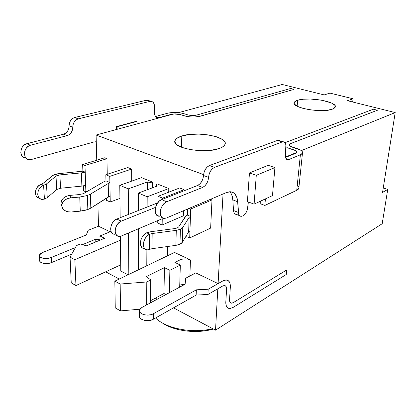 <?xml version="1.0" encoding="UTF-8"?>
<svg xmlns="http://www.w3.org/2000/svg" width="416" height="416" viewBox="0 0 416 416"><rect width="100%" height="100%" fill="white"/><g stroke="black" fill="none" stroke-linecap="round" stroke-linejoin="round"><path stroke-width="0.62" d="M288.964 144.867L290.207 143.738L377.416 110.25L290.207 143.738L289.125 144.451L289.063 145.324L290.04 146.219L297.066 148.6C301.163 149.942 302.962 151.45 302.468 153.135L300.383 154.773L288.876 159.515L287.316 159.661L286.078 158.73L285.366 156.863L285.865 144.799L285.142 142.865L283.873 141.861L282.256 141.944L214.5 167.378L212.358 168.771L210.47 171.168L209.144 174.184L208.021 180.528L206.695 183.544L204.802 185.962L202.618 187.418L166.728 201.776L164.289 203.372L162.193 205.988L160.763 209.212L160.228 212.55L160.67 215.467L162.011 217.526L164.034 218.41L166.426 218.005L226.616 192.478L230.776 191.755L234.25 193.248L236.642 196.726L237.687 201.739L238.753 214.448L239.715 215.805L241.088 216.325L242.705 215.966L241.233 216.33C239.522 216.232 238.555 214.926 238.326 212.425L233.516 210.527C233.761 213.018 234.738 214.323 236.454 214.432L234.926 213.897L233.958 212.545L233.516 210.527L232.835 199.878L231.764 194.875M69.846 195.395L70.72 197.839C65.166 198.791 62.197 201.438 61.802 205.78L61.001 203.273C61.391 198.962 64.34 196.331 69.846 195.395L70.72 197.839L79.737 197.054L80.272 211.151L87.844 209.529L87.381 195.515L79.737 197.054L87.381 195.515L90.397 194.132L109.892 182.52L105.96 180.866L103.163 182.12L83.366 193.716L78.801 194.626L69.846 195.395L66.362 196.238L63.45 198.032L61.568 200.507L61.001 203.273L61.807 205.863L61.001 203.273L61.802 205.78L62.374 202.992L64.272 200.502L67.205 198.692L70.72 197.839L79.737 197.054L80.272 211.151L71.339 211.988L67.813 211.78L64.756 210.532L62.644 208.426L61.802 205.78C61.859 207.381 62.655 208.832 64.199 210.137C66.342 211.635 68.723 212.254 71.339 211.988L84.302 210.538L87.844 209.529L90.828 208.094L90.397 194.132L109.892 182.52L110.136 195.998L108.482 196.789L108.222 183.274L108.482 196.789L90.828 208.094L90.397 194.132L87.381 195.515L87.844 209.529L90.828 208.094L110.136 195.998L109.782 176.374L131.654 169.078L131.706 181.121L131.654 169.078L127.722 167.534L131.654 169.078L109.782 176.374L105.83 174.746L109.782 176.374L109.892 182.52L105.96 180.866L103.163 182.12L83.366 193.716L78.801 194.626L69.846 195.395M228.446 321.922L227.38 322.629L228.446 321.922M297.705 100.24L297.123 106.21L297.705 100.24L294.57 101.936L294.107 102.976L294.44 104.083L297.43 106.366L303.155 108.425L310.762 109.923L319.02 110.604L326.581 110.354L332.218 109.231C321.818 113.381 290.576 107.65 294.237 102.45C294.648 101.566 295.802 100.833 297.705 100.24C308.422 96.46 338.265 101.821 335.202 107.172L332.218 109.231L334.027 108.394L335.067 107.422L335.317 106.35L334.771 105.227L331.453 102.996L322.171 100.277L310.554 99.029L303.316 99.226L297.705 100.24M181.797 136.006L181.49 147.243L181.797 136.006L176.634 138.486L175.313 139.989L174.933 141.591L175.526 143.234L177.091 144.856L182.894 147.768L191.506 149.843L201.531 150.717L211.307 150.244L219.211 148.512C204.303 154.331 170.248 147.706 175.188 140.239C176.015 138.538 178.214 137.124 181.797 136.006C197.028 130.796 229.128 136.926 224.942 144.56C224.24 146.089 222.331 147.41 219.211 148.512L222.061 147.269L224.026 145.839L225.046 144.284L225.098 142.672L224.203 141.055L222.404 139.5L216.46 136.786L208.198 134.904L198.801 134.098L189.571 134.482L181.797 136.006M142.194 247.738L140.847 245.887L140.374 243.188L140.858 240.053L142.225 236.969L144.258 234.421L146.645 232.804L149.656 234.192L152.168 233.532L176.27 230.36L180.393 229.263L182.775 227.438L189.134 217.344L190.45 216.351L190.705 209.014L211.994 199.94L210.449 199.337L211.994 199.94L190.705 209.014L189.14 208.369L190.705 209.014L190.45 216.351L187.481 215.108L186.103 215.883L178.734 226.86L177.33 227.921L174.933 228.556L150.935 231.686L174.933 228.556L177.33 227.921L178.734 226.86L185.214 216.793L187.481 215.108L187.678 208.988L187.481 215.108L190.45 216.351L189.951 230.818L188.651 231.847L189.134 217.344L190.45 216.351L189.706 237.947L210.642 228.103L211.994 199.94L210.642 228.103L189.706 237.947L189.951 230.818L188.651 231.847L189.134 217.344L182.775 227.438L182.333 242.304L188.651 231.847L182.333 242.304L182.775 227.438L180.393 229.263L176.27 230.36L175.89 245.346L179.972 244.202L180.393 229.263L179.972 244.202L182.333 242.304L181.412 243.324L178.095 244.894L175.89 245.346L176.27 230.36L152.168 233.532L152.027 248.695L175.89 245.346L152.027 248.695L149.542 249.382L149.656 234.192L152.168 233.532L152.027 248.695L149.542 249.382L149.656 234.192L147.274 235.82L145.236 238.378L143.868 241.472L143.38 244.618L143.842 247.322L145.184 249.174L147.186 249.891L149.542 249.382L147.254 249.896C141.034 250.167 143.047 236.688 149.656 234.192L146.645 232.804L150.935 231.686L146.645 232.804C140.031 235.274 138.039 248.716 144.269 248.461L144.201 248.456M272.475 195.614L254.098 204.142L247.411 201.604L254.098 204.142L256.282 175.334L249.454 172.952L247.411 201.604L249.454 172.952L268.185 165.318L274.919 167.575L272.475 195.614L274.919 167.575L256.282 175.334L254.098 204.142L272.475 195.614M117.083 126.734L116.626 126.573L116.662 129.444L116.626 126.573L136.521 121.254L136.973 121.404L136.978 123.932L173.727 113.953L178.812 114.213L186.098 116.293L190.242 116.896L194.652 117.01L198.635 116.615L294.096 89.357L200.262 116.23C195.161 117.385 189.852 117.25 184.34 115.82L184.34 115.83C189.852 117.26 195.161 117.4 200.262 116.246L194.652 117L190.242 116.886L186.098 116.282L180.232 114.546L184.34 115.83L180.232 114.546L173.727 113.953L136.978 123.932L136.973 121.404L117.083 126.734L116.626 126.573L136.973 121.404L117.083 126.734L117.114 129.324L117.083 126.734M227.094 280.072L226.184 279.937L222.945 280.862L208.177 289.234L196.352 289.817L153.384 313.721C148.153 316.924 137.774 314.033 139.552 309.915L141.96 307.434L185.11 284.216L185.723 278.205L195.764 272.891L185.723 278.205L185.11 284.216L141.96 307.434L140.124 308.89L139.422 310.612L139.968 312.338L141.7 313.804L144.352 314.777L147.514 315.104L150.691 314.73L153.384 313.721L196.352 289.817L208.177 289.234L222.955 280.868L218.098 283.608L195.764 272.891L218.098 283.608L223.038 193.996L218.098 283.608L222.945 280.862L226.008 279.932L227.666 280.28M203.58 174.632L96.096 135.028L96.756 160.212L96.096 135.028L136.978 123.932L96.096 135.028L203.58 174.632M97.9 203.564L98.493 226.226L110.11 231.8L98.493 226.226L97.9 203.564M105.669 271.809L119.257 279.027L105.669 271.809M155.282 298.163L157.248 299.208L155.282 298.163M173.514 307.85L215.53 330.169L217.812 288.803L215.53 330.169L173.514 307.85M141.539 177.674L152.563 182.068L152.511 187.788L152.563 182.068L147.342 181.99L128.268 188.859L119.777 185.302L141.539 177.674L152.563 182.068L149.942 182.442L147.342 181.99L147.3 189.722L147.342 181.99L128.268 188.859L128.435 214.448L128.268 188.859L119.777 185.302L120.162 217.724L119.777 185.302L141.539 177.674M179.67 187.959L184.106 189.701L184.07 190.798L184.106 189.701L162.562 198.151L184.106 189.701L179.67 187.959L158.09 196.305L158.012 202.457L158.09 196.305L179.67 187.959M114.618 234.255L114.686 234.26C108.368 234.359 110.126 221.312 116.792 219.06L157.716 202.842L116.792 219.06L121.295 221.13C114.634 223.418 112.84 236.522 119.148 236.402L121.462 235.955L162.235 218.728L162.136 224.999L157.742 223.054L157.773 220.61L157.742 223.054L162.136 224.999L183.326 215.852L183.477 210.772L183.326 215.852L162.136 224.999L162.235 218.728L121.462 235.955L119.08 236.397L117.036 235.648L115.638 233.813L115.112 231.161L115.554 228.103L116.886 225.113L118.903 222.664L121.295 221.13L155.542 207.376L121.295 221.13L116.792 219.06L114.405 220.579L112.388 223.012L111.062 225.982L110.63 229.024L111.16 231.67L112.57 233.501M174.486 252.439L190.455 259.917L189.883 276.006L190.455 259.917L188.006 259.137L185.172 258.861L182.374 259.126L180.029 259.896C183.409 258.528 186.888 258.534 190.455 259.917L174.486 252.439L114.826 281.159L120.177 284.029L146.796 281.96L150.748 279.963L146.411 276.598L164.44 267.644L169.868 270.306L180.326 265.028L174.912 262.439L180.029 259.896L179.889 264.826L180.029 259.896L174.912 262.439L180.326 265.028L179.691 287.128L180.326 265.028L169.868 270.306L169.385 292.677L169.868 270.306L164.44 267.644L163.977 293.514L164.44 267.644L146.411 276.598L150.748 279.963L150.55 302.812L150.748 279.963L146.796 281.96L146.656 304.907L146.796 281.96L120.177 284.029L120.51 310.892L120.177 284.029L114.826 281.159L115.258 307.902L114.826 281.159L174.486 252.439M106.954 158.714L107.26 174.273L106.954 158.714L104.634 157.804L106.954 158.714L84.984 165.485L106.954 158.714M157.347 183.976L168.787 188.536L168.714 192.197L168.787 188.536L147.191 196.773L147.129 207.038L147.191 196.773L168.787 188.536L157.347 183.976L156.296 184.751L157.336 185.999L138.315 193.06L138.31 210.532L138.315 193.06L147.191 196.773L138.315 193.06L157.336 185.999L156.25 184.969L157.347 183.976M168.116 222.42L167.976 229.46L168.116 222.42M167.638 246.506L167.45 255.824L167.638 246.506M60.564 188.235L56.716 189.498L56.009 176.098L59.894 174.892L60.564 188.235L81.874 186.092L60.564 188.235L59.894 174.892L81.396 172.884L81.874 186.092L85.654 185.318L85.878 191.823L88.452 190.934L85.878 191.823L83.585 190.804L83.413 185.879L83.585 190.804L85.878 191.823L85.207 172.151L81.396 172.884L81.874 186.092L85.654 185.318L85.207 172.151L82.893 171.179L82.654 164.528L84.984 165.485L82.654 164.528L104.634 157.804L82.654 164.528L82.893 171.179L59.259 173.586L53.752 174.933L42.947 183.461L38.901 185.567L36.946 187.72L35.719 190.408L35.412 193.216L36.072 195.702L37.586 197.48M56.716 189.498L47.263 197.657L44.434 199.118L42.089 199.404C35.636 199.16 36.884 187.106 43.592 185.349L44.434 199.118L42.016 199.399L39.889 198.588L38.376 196.804L37.721 194.314L38.033 191.5L39.26 188.802L41.22 186.638L46.452 183.94L43.592 185.349L44.434 199.118L47.263 197.657L46.452 183.94L56.009 176.098L56.716 189.498L47.263 197.657L46.452 183.94L56.009 176.098L57.59 175.334L59.894 174.892L81.396 172.884L85.207 172.151L84.984 165.485L85.207 172.151L82.893 171.179L59.259 173.586C56.222 173.898 54.002 174.585 52.598 175.64L42.947 183.461L41.278 184.278C34.746 185.973 33.285 197.626 39.478 198.26M162.542 199.274L162.562 198.151L158.09 196.305L162.562 198.151L162.542 199.274M127.722 167.534L105.83 174.746L105.96 180.866L105.83 174.746L127.722 167.534M186.784 236.647L189.706 237.947L186.784 236.647L186.841 234.842L186.784 236.647M110.245 201.989L119.933 198.416L110.245 201.989L110.136 195.998L110.245 201.989L106.361 200.268L110.245 201.989M382.195 223.725L215.53 330.169L382.195 223.725L387.738 189.431L382.548 192.39L395.2 112.58L301.33 150.602L395.2 112.58L382.548 192.39L387.738 189.431L382.195 223.725M296.842 152.417L285.402 157.05L296.842 152.417M230.745 302.947L231.54 303.165L233.303 302.63L231.764 303.17L230.506 302.786L229.726 301.532L229.544 299.593L230.339 287.097L229.544 299.593C229.471 301.818 230.142 303.009 231.551 303.17L233.303 302.63L286.702 269.948L233.293 302.624L286.702 269.948L286.25 274.498L232.981 307.502L229.611 308.558C226.964 308.256 225.706 306.015 225.826 301.834L226.58 289.276L226.392 287.279L225.581 285.953M228.228 308.209L226.169 305.5L225.81 301.829C225.67 304.99 226.413 307.081 228.041 308.105M383.245 187.99L387.738 189.431L383.245 187.99M329.95 93.106L353.09 98.79L352.664 102.003L353.09 98.79L347.464 100.708L395.2 112.58L347.464 100.708L353.09 98.79L329.95 93.106L324.184 94.921L329.95 93.106M178.589 112.632L282.256 84.49L324.184 94.921L282.256 84.49L178.589 112.632M296.915 152.204C296.977 151.336 295.968 150.561 293.883 149.88L286.853 147.597L295.35 150.452M296.348 151.081L296.873 151.772M155.568 317.975C166.083 328.661 192.748 333.793 212.644 328.64C192.748 333.793 166.083 328.661 155.568 317.975M226.262 323.315L227.38 322.629L226.262 323.315M162.287 322.904C174.101 331.188 196.976 333.975 213.372 329.025L203.944 330.944L195.634 331.505L187.221 331.11L179.083 329.779L171.584 327.569L165.043 324.594M329.94 257.098L330.715 256.625L329.94 257.098M120.427 240.198L74.844 259.698L75.956 285.553L120.723 264.846L75.956 285.553L74.844 259.698L70.054 257.13L71.245 282.875L75.956 285.553L71.245 282.875L70.054 257.13L76.513 245.58L80.517 243.937L86.325 245.861L104.588 238.264L99.928 235.976L100.038 240.157L99.928 235.976L110.578 231.608L111.29 231.946L110.578 231.608L99.928 235.976L104.588 238.264L86.325 245.861L80.517 243.937L76.513 245.58L70.054 257.13L74.844 259.698L120.427 240.198M185.099 284.216L179.748 285.095L184.366 284.201M165.932 294.533L163.977 293.514L150.571 300.685L163.977 293.514L165.932 294.533M139.901 309.197L120.51 310.892L115.258 307.902L120.51 310.892L139.901 309.197M274.919 167.575L256.282 175.334L249.454 172.952L268.185 165.318L274.919 167.575M39.478 256.251L39.738 260.088C38.485 263.073 46.644 264.805 51.548 262.574L71.739 254.119L51.548 262.574L51.251 257.509C46.327 259.714 38.142 257.993 39.4 255.039L42.349 252.611L86.263 234.983L88.176 230.308L98.493 226.221L88.176 230.308L86.263 234.983L42.349 252.611L40.399 253.713L39.406 255.024L39.53 256.355L40.773 257.488L42.936 258.253L45.698 258.523L48.62 258.263L51.251 257.509L75.41 247.551L51.251 257.509L51.548 262.574L48.932 263.338L46.015 263.604L43.264 263.328L41.106 262.558L39.868 261.414L39.744 260.073M82.55 244.608L95.155 239.413L100.012 239.247L95.155 239.413L82.55 244.608M233.293 302.624L286.712 269.953L286.25 274.498L232.981 307.502L230.069 308.547L227.677 307.856L226.179 305.505L225.826 301.834L226.59 289.281L226.403 287.284L225.592 285.958L224.276 285.511L222.659 286.021L207.922 294.476L196.144 295.074L153.327 319.244L150.639 320.263L147.477 320.642L144.326 320.315L141.684 319.332L139.963 317.855L139.547 315.406C137.779 319.566 148.117 322.478 153.327 319.244L196.144 295.074L207.922 294.476L222.659 286.021L224.401 285.516C225.935 285.688 226.663 286.941 226.59 289.281L225.826 301.834L226.59 289.281C226.663 287.326 226.138 286.109 225.014 285.626M222.955 280.868L226.195 279.942C229.107 280.275 230.49 282.656 230.339 287.097L229.996 283.332L228.488 280.816L226.018 279.937L222.955 280.868M208.177 289.234L207.922 294.476L208.177 289.234M196.352 289.817L196.144 295.074L196.352 289.817M153.384 313.721L153.327 319.244L153.384 313.721M95.238 242.154L95.155 239.413L95.238 242.154M106.319 198.177L106.361 200.268L106.319 198.177M43.592 185.349L41.278 184.278L43.592 185.349M120.796 271.029L120.38 236.298L120.796 271.029L128.034 274.799L120.796 271.029M128.82 274.42L128.554 232.96L128.82 274.42M138.31 228.836L138.304 269.854L138.31 228.836M147.025 225.155L146.978 232.664L147.025 225.155M146.879 249.865L146.786 265.772L146.879 249.865M290.612 88.483L294.096 89.357L290.612 88.483L196.555 115.097C193.731 115.731 190.793 115.653 187.751 114.868L192.234 115.523L196.555 115.097L290.612 88.483M183.648 113.604L187.751 114.868L183.648 113.604C178.282 112.211 172.999 112.07 167.794 113.188L171.402 112.575L175.661 112.445L179.951 112.804L183.648 113.604M180.232 114.546L175.77 113.896L171.382 114.312C174.283 113.682 177.232 113.76 180.232 114.546M171.376 114.592L171.382 114.312L158.954 117.681L157.222 117.686L155.756 116.75L154.788 115.014L154.196 104.218L153.208 102.424L151.71 101.431L149.916 101.384L78.281 118.846L76.102 119.912L74.287 121.872L73.122 124.436L72.452 129.948L71.292 132.506L69.467 134.493L67.257 135.6L30.436 145.246L28.007 146.442L26.016 148.559L24.773 151.268L24.471 154.149L25.163 156.754L26.728 158.678L28.922 159.635L31.403 159.494L93.496 142.1L96.268 141.69L93.496 142.1L31.403 159.494L29.375 159.697C22.443 159.536 23.332 146.728 30.436 145.246L67.257 135.6L63.58 134.196L65.79 133.094L67.61 131.123L68.77 128.575L69.425 123.084L70.59 120.536L72.4 118.581L74.578 117.525L146.26 100.266L148.054 100.313L148.767 100.636L146.26 100.266L149.916 101.384L150.888 101.286C153.182 101.618 154.398 103.36 154.523 106.522L154.461 112.736C154.586 115.799 155.735 117.484 157.903 117.801L158.954 117.681L155.641 116.615L158.954 117.681L171.382 114.312L171.376 114.592M25.735 158.111L23.088 157.097L21.518 155.173L20.821 152.578L21.112 149.713L22.35 147.014L24.341 144.914L26.77 143.728L63.58 134.196C67.096 132.87 68.936 130.083 69.098 125.835L72.784 127.197C72.977 122.902 74.807 120.12 78.281 118.846L149.916 101.384L146.26 100.266L74.578 117.525L78.281 118.846L74.578 117.525C71.105 118.789 69.28 121.555 69.098 125.835L72.784 127.197C72.613 131.461 70.772 134.264 67.257 135.6L63.58 134.196L26.77 143.728L30.436 145.246L26.77 143.728C19.666 145.184 18.803 157.94 25.735 158.111M155.527 116.475L167.794 113.188L155.527 116.475M288.714 148.262L293.883 149.869C296.145 150.613 297.138 151.45 296.858 152.376L295.677 153.296L296.774 152.532L296.811 151.611L295.792 150.675L288.714 148.262M285.012 142.688L373.329 109.216L377.416 110.24L290.207 143.754L377.416 110.25L373.329 109.216L285.012 142.688M290.207 143.754L288.959 144.934M202.961 178.641L204.069 172.328L205.39 169.328L207.272 166.951L209.42 165.568L277.394 140.452L282.256 141.944L283.145 141.757C285.194 141.955 286.13 143.827 285.938 147.363L285.288 154.336C285.111 157.752 285.99 159.552 287.919 159.734L288.876 159.515L285.984 158.59L288.876 159.515L300.383 154.773L296.738 190.289L300.383 154.773L301.59 154.128L302.593 152.573L302.364 151.726L300.503 150.046L291.912 147.009C289.718 146.286 288.756 145.491 289.026 144.628L289.026 144.628M298.896 188.126L298.225 189.29L296.738 190.289L264.857 205.436L260.156 203.663L260.348 201.24L260.156 203.663L264.857 205.436L265.403 198.895L264.857 205.436L296.738 190.289L298.802 188.443L298.901 187.45M242.705 215.966L244.572 214.568L246.22 212.337L247.411 209.596L248.305 201.942L247.962 206.768C247.38 211.11 245.627 214.178 242.705 215.966M229.71 191.729C231.54 193.57 232.586 196.284 232.835 199.878L237.687 201.739L238.326 212.425L233.516 210.527L232.835 199.878L237.687 201.739C237.125 195.343 234.556 192.005 229.986 191.719L226.616 192.478L166.426 218.005L164.46 218.431C157.815 218.93 159.77 204.131 166.728 201.776L161.595 199.649C154.627 201.968 152.714 216.694 159.38 216.221L156.92 215.311L155.568 213.257L155.116 210.35L155.636 207.033L157.061 203.824L159.156 201.23L161.595 199.649L197.564 185.484L199.753 184.038L201.656 181.62M277.394 140.452L279.022 140.374L279.64 140.686L278.288 140.275L277.394 140.452L282.256 141.944L214.5 167.378L209.42 165.568C206.029 167.294 204.064 170.596 203.512 175.49L208.582 177.362C208.042 182.234 206.05 185.583 202.618 187.418L166.728 201.776L161.595 199.649L197.564 185.484L202.618 187.418L197.564 185.484C201.001 183.669 202.987 180.336 203.512 175.49L208.582 177.362C209.144 172.448 211.12 169.12 214.5 167.378L209.42 165.568L277.394 140.452M285.496 157.43L295.677 153.296L285.496 157.43M297.71 185.619L298.714 186.872M239.559 215.665L236.454 214.432M294.148 103.412L294.237 102.45M139.547 315.411L139.552 311.532M156.291 185.182L156.276 186.389M302.468 153.135L298.802 188.443M156.432 117.328L157.903 117.801M150.883 101.286L147.233 100.168M278.288 140.275L283.14 141.757M287.919 159.734L286.634 159.318"/></g></svg>
